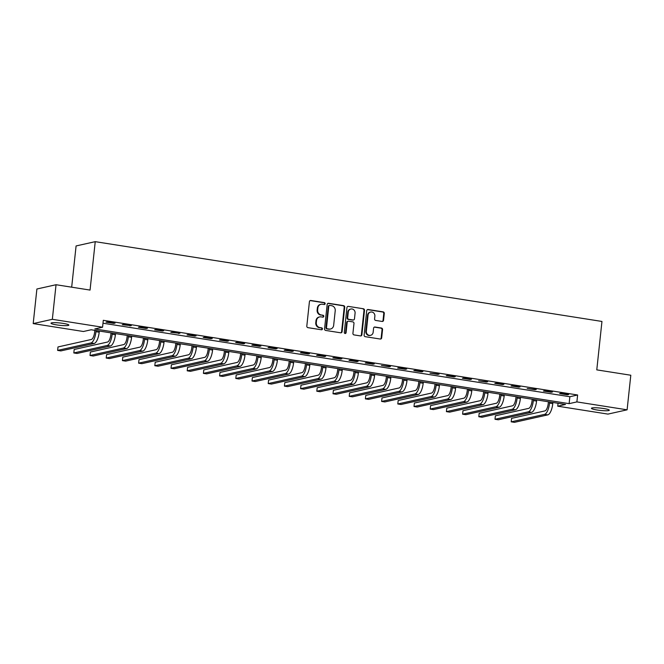 <?xml version="1.0" encoding="UTF-8"?>
<svg xmlns="http://www.w3.org/2000/svg" width="664" height="664" viewBox="0 0 664 664"><rect width="100%" height="100%" fill="white"/><g stroke="black" fill="none" stroke-linecap="round" stroke-linejoin="round"><path stroke-width="1" d="M325.144 303.705A0.963 0.896 77.4 0 0 324.356 302.618L310.835 300.485A1.378 1.278 77.4 0 0 309.424 301.647L306.809 326.09A1.378 1.278 77.4 0 0 307.938 327.651L321.451 329.776A0.963 0.896 77.4 0 0 322.447 328.962A0.963 0.896 77.4 0 0 321.658 327.875L319.907 327.601A4.407 4.084 77.4 0 1 316.296 322.613L316.521 320.579A4.407 4.084 77.4 0 1 321.052 316.869L322.804 317.143A0.963 0.896 77.4 0 0 323.791 316.338A0.963 0.896 77.4 0 0 323.003 315.242L321.26 314.968A4.407 4.084 77.4 0 1 317.649 309.98L317.865 307.947A4.407 4.084 77.4 0 1 322.405 304.245L324.148 304.519A0.963 0.896 77.4 0 0 325.144 303.705M324.198 304.527A0.963 0.896 77.4 0 0 323.841 302.734L310.32 300.601A1.378 1.278 77.4 0 0 310.138 300.593M321.492 329.784A0.963 0.896 77.4 0 0 321.135 327.991L319.907 327.601M322.845 317.151A0.963 0.896 77.4 0 0 322.488 315.358L321.26 314.968M597.052 409.995A8.981 1.162 6.1 0 1 591.433 408.302A8.981 1.162 6.1 0 1 603.676 408.518A8.981 1.162 6.1 0 1 609.286 410.211A8.981 1.162 6.1 0 1 597.052 409.995M56.631 324.895A8.981 1.162 6.1 0 1 51.012 323.202A8.981 1.162 6.1 0 1 63.254 323.418A8.981 1.162 6.1 0 1 68.873 325.111A8.981 1.162 6.1 0 1 56.631 324.895M382.132 321.451A1.378 1.278 77.4 0 0 383.551 320.289L384.282 313.433A1.378 1.278 77.4 0 0 383.153 311.873L368.147 309.515A1.378 1.278 77.4 0 0 366.727 310.669L364.113 335.113A1.378 1.278 77.4 0 0 365.241 336.673L380.256 339.038A1.378 1.278 77.4 0 0 381.667 337.876L382.555 329.593A1.378 1.278 77.4 0 0 381.426 328.033L375.002 327.02A1.378 1.278 77.4 0 0 373.591 328.182L373.151 332.291A3.685 3.411 77.4 0 1 370.553 335.345A3.685 3.411 77.4 0 1 366.345 331.22L368.063 315.126A3.685 3.411 77.4 0 1 370.661 312.063A3.685 3.411 77.4 0 1 374.869 316.197L374.579 318.878A1.378 1.278 77.4 0 0 375.708 320.438L382.132 321.451M33.2 323.592L36.894 289.006L56.042 284.723L90.055 290.077L95.234 241.663L601.957 321.451L596.778 369.873L630.8 375.235L627.106 409.821L607.958 414.104L557.743 406.194L565.504 404.459L91.175 329.767L83.415 331.502L33.2 323.592L52.34 319.309L102.563 327.219L94.803 328.954L569.123 403.646L576.883 401.911L627.106 409.821M56.042 284.723L52.34 319.309M102.986 323.21L569.861 396.732L577.622 394.989L103.302 320.305L102.563 327.219M577.622 394.989L576.883 401.911M344.724 307.208A1.378 1.278 77.4 0 0 343.595 305.647L328.58 303.282A1.378 1.278 77.4 0 0 327.169 304.436L324.555 328.879A1.378 1.278 77.4 0 0 325.684 330.44L340.69 332.805A1.378 1.278 77.4 0 0 342.109 331.651L344.724 307.208L344.201 307.316A1.378 1.278 77.4 0 0 343.081 305.764L328.066 303.398A1.378 1.278 77.4 0 0 327.883 303.382M348.368 306.394L363.374 308.76A1.378 1.278 77.4 0 1 364.503 310.32L361.888 334.764A1.378 1.278 77.4 0 1 360.477 335.918L354.053 334.905A1.378 1.278 77.4 0 1 352.924 333.353L353.978 323.434A1.378 1.278 77.4 0 0 352.858 321.882L348.592 321.21A1.378 1.278 77.4 0 0 347.172 322.364L346.077 332.689A0.963 0.896 77.4 0 1 345.396 333.486A0.963 0.896 77.4 0 1 344.292 332.407L346.948 307.556A1.378 1.278 77.4 0 1 348.368 306.394L363.374 308.76M106.032 322.164L113.81 323.385L115.096 323.094L107.327 321.874L106.032 322.164M122.226 324.713L131.298 325.651L123.521 324.422L122.226 324.713M138.427 327.261L146.204 328.489L147.499 328.199L139.722 326.97L138.427 327.261M154.629 329.817L162.406 331.037L163.701 330.747L155.924 329.527L154.629 329.817M170.831 332.365L179.894 333.303L172.125 332.075L170.831 332.365M187.024 334.913L194.801 336.142L196.096 335.851L188.319 334.623L187.024 334.913M203.225 337.47L211.003 338.69L212.297 338.399L204.52 337.179L203.225 337.47M219.427 340.018L227.204 341.246L228.499 340.956L220.722 339.727L219.427 340.018M235.629 342.566L243.406 343.794L244.692 343.504L236.923 342.275L235.629 342.566M251.83 345.122L259.599 346.342L260.894 346.052L253.117 344.832L251.83 345.122M268.024 347.67L275.801 348.899L277.096 348.608L269.318 347.38L268.024 347.67M284.225 350.218L292.002 351.447L293.297 351.156L285.52 349.928L284.225 350.218M300.427 352.775L308.204 353.995L309.49 353.704L301.722 352.484L300.427 352.775M316.628 355.323L324.397 356.551L325.692 356.261L317.915 355.032L316.628 355.323M332.822 357.871L340.599 359.099L341.894 358.809L334.116 357.581L332.822 357.871M349.023 360.428L356.8 361.648L358.095 361.357L350.318 360.137L349.023 360.428M365.225 362.976L373.002 364.204L374.288 363.913L366.52 362.685L365.225 362.976M381.426 365.524L389.195 366.752L390.49 366.462L381.426 365.524M397.62 368.08L405.397 369.3L406.692 369.01L398.915 367.79L397.62 368.08M413.821 370.628L421.598 371.857L422.893 371.566L415.116 370.338L413.821 370.628M430.023 373.176L437.8 374.405L439.087 374.114L430.023 373.176M446.225 375.733L453.993 376.953L455.288 376.662L447.511 375.442L446.225 375.733M462.418 378.281L470.195 379.509L471.49 379.219L463.713 377.99L462.418 378.281M478.619 380.829L486.397 382.057L487.691 381.767L478.619 380.829M494.821 383.385L502.598 384.605L503.885 384.315L496.116 383.095L494.821 383.385M511.023 385.933L518.791 387.162L520.086 386.871L512.309 385.643L511.023 385.933M527.216 388.481L534.993 389.71L536.288 389.419L527.216 388.481M543.418 391.038L551.195 392.258L552.489 391.967L544.712 390.747L543.418 391.038M559.619 393.586L567.396 394.814L568.683 394.524L560.914 393.296L559.619 393.586M95.234 241.663L76.086 245.946L71.679 287.188M558.05 403.289L557.743 406.194M569.861 396.732L569.123 403.646M113.81 323.385L113.859 322.903M130.003 325.933L130.061 325.451M146.204 328.489L146.254 327.999M162.406 331.037L162.456 330.556M178.608 333.585L178.657 333.104M194.801 336.142L194.859 335.652M211.003 338.69L211.052 338.208M227.204 341.246L227.254 340.757M243.406 343.794L243.456 343.305M259.599 346.342L259.657 345.861M275.801 348.899L275.851 348.409M292.002 351.447L292.052 350.957M308.204 353.995L308.254 353.514M324.397 356.551L324.455 356.062M340.599 359.099L340.649 358.61M356.8 361.648L356.85 361.166M373.002 364.204L373.052 363.714M389.195 366.752L389.253 366.262M405.397 369.3L405.447 368.819M421.598 371.857L421.648 371.367M437.8 374.405L437.85 373.923M453.993 376.953L454.051 376.471M470.195 379.509L470.245 379.019M486.397 382.057L486.446 381.576M502.598 384.605L502.648 384.124M518.791 387.162L518.85 386.672M534.993 389.71L535.043 389.228M551.195 392.258L551.244 391.777M567.396 394.814L567.446 394.325M320.978 304.286L320.455 304.402A4.407 4.084 77.4 0 0 317.351 308.063L317.865 307.947M320.737 315.085A4.407 4.084 77.4 0 1 317.135 310.096L317.351 308.063M319.625 316.919L319.11 317.035A4.407 4.084 77.4 0 0 315.998 320.695L316.521 320.579M319.392 327.717A4.407 4.084 77.4 0 1 315.782 322.729L315.998 320.695M340.873 332.822A1.378 1.278 77.4 0 0 341.595 331.759L344.201 307.316M329.784 305.407A0.963 0.896 77.4 0 0 328.788 306.212L326.497 327.667A0.963 0.896 77.4 0 0 327.286 328.763L329.128 329.053A4.407 4.084 77.4 0 0 333.66 325.343L335.229 310.677A4.407 4.084 77.4 0 0 331.627 305.697L329.784 305.407M329.468 305.415L328.954 305.531A0.963 0.896 77.4 0 0 328.273 306.328L328.788 306.212M330.556 329.004L330.041 329.12A4.407 4.084 77.4 0 1 328.614 329.17L326.771 328.879A0.963 0.896 77.4 0 1 325.974 327.784L328.273 306.328M360.652 335.934A1.378 1.278 77.4 0 0 361.374 334.88L363.988 310.437A1.378 1.278 77.4 0 0 362.859 308.876M348.143 321.218L347.629 321.334A1.378 1.278 77.4 0 0 346.658 322.48L345.554 332.805L346.077 332.689M345.122 333.502A0.963 0.896 77.4 0 0 345.554 332.805M355.082 313.151A3.685 3.411 77.4 0 0 350.874 309.017A3.685 3.411 77.4 0 0 348.276 312.08L347.67 317.749A1.378 1.278 77.4 0 0 348.799 319.309L353.057 319.982A1.378 1.278 77.4 0 0 354.476 318.82L355.082 313.151M350.874 309.017L350.36 309.133A3.685 3.411 77.4 0 0 347.762 312.196L348.276 312.08M353.505 319.965L352.991 320.081A1.378 1.278 77.4 0 1 352.542 320.089L348.276 319.425A1.378 1.278 77.4 0 1 347.156 317.865L347.762 312.196M370.661 312.063L370.147 312.18A3.685 3.411 77.4 0 0 367.549 315.242L368.063 315.126M370.553 335.345L370.031 335.461A3.685 3.411 77.4 0 1 365.822 331.336L367.549 315.242M380.439 339.047A1.378 1.278 77.4 0 0 381.153 337.993L382.041 329.709A1.378 1.278 77.4 0 0 380.912 328.149L374.488 327.136A1.378 1.278 77.4 0 0 374.305 327.128M382.315 321.467A1.378 1.278 77.4 0 0 383.037 320.405L383.767 313.549A1.378 1.278 77.4 0 0 382.638 311.989L367.632 309.632A1.378 1.278 77.4 0 0 367.449 309.615M94.836 330.34L94.661 331.983A7.013 2.49 98.9 0 1 91.333 339.478L57.992 346.948L57.619 350.401L90.968 342.939A10.524 3.735 -81.1 0 0 95.956 331.693L96.081 330.539M57.619 350.401L60.856 350.916L94.205 343.454A10.524 3.735 -81.1 0 0 99.193 332.207L99.318 331.046M111.037 332.896L110.863 334.54A7.013 2.49 98.9 0 1 107.535 342.035L74.185 349.496L73.82 352.957L107.161 345.488A10.524 3.735 -81.1 0 0 112.158 334.249L112.274 333.087M73.82 352.957L77.057 353.464L110.407 346.002A10.524 3.735 -81.1 0 0 115.395 334.756L115.519 333.602M127.239 335.444L127.056 337.088A7.013 2.49 98.9 0 1 123.736 344.583L90.387 352.044L90.022 355.506L123.363 348.044A10.524 3.735 -81.1 0 0 128.351 336.797L128.476 335.644M90.022 355.506L93.259 356.02L126.608 348.55A10.524 3.735 -81.1 0 0 131.596 337.304L131.721 336.15M143.432 337.993L143.258 339.636A7.013 2.49 98.9 0 1 139.93 347.131L106.589 354.601L106.215 358.054L139.565 350.592A10.524 3.735 -81.1 0 0 144.553 339.346L144.677 338.192M106.215 358.054L109.46 358.568L142.802 351.107A10.524 3.735 -81.1 0 0 147.79 339.86L147.914 338.698M159.634 340.549L159.46 342.192A7.013 2.49 98.9 0 1 156.131 349.687L122.79 357.149L122.417 360.61L155.766 353.14A10.524 3.735 -81.1 0 0 160.754 341.902L160.879 340.74M122.417 360.61L125.654 361.116L159.003 353.655A10.524 3.735 -81.1 0 0 163.991 342.408L164.116 341.254M175.835 343.097L175.661 344.74A7.013 2.49 98.9 0 1 172.333 352.235L138.983 359.697L138.618 363.158L171.959 355.697A10.524 3.735 -81.1 0 0 176.956 344.45L177.072 343.296M138.618 363.158L141.855 363.673L175.205 356.203A10.524 3.735 -81.1 0 0 180.193 344.965L180.317 343.803M192.037 345.645L191.855 347.289A7.013 2.49 98.9 0 1 188.535 354.783L155.185 362.253L154.82 365.715L188.161 358.245A10.524 3.735 -81.1 0 0 193.149 346.998L193.274 345.844M154.82 365.715L158.057 366.221L191.406 358.759A10.524 3.735 -81.1 0 0 196.395 347.513L196.519 346.351M208.23 348.202L208.056 349.845A7.013 2.49 98.9 0 1 204.728 357.34L171.387 364.802L171.013 368.263L204.363 360.801A10.524 3.735 -81.1 0 0 209.351 349.554L209.475 348.392M171.013 368.263L174.258 368.769L207.6 361.307A10.524 3.735 -81.1 0 0 212.588 350.061L212.712 348.907M224.432 350.75L224.258 352.393A7.013 2.49 98.9 0 1 220.929 359.888L187.588 367.35L187.215 370.811L220.564 363.349A10.524 3.735 -81.1 0 0 225.552 352.103L225.677 350.949M187.215 370.811L190.452 371.325L223.801 363.855A10.524 3.735 -81.1 0 0 228.789 352.617L228.914 351.455M240.634 353.298L240.459 354.941A7.013 2.49 98.9 0 1 237.131 362.436L203.782 369.906L203.416 373.367L236.757 365.897A10.524 3.735 -81.1 0 0 241.754 354.651L241.87 353.497M203.416 373.367L206.653 373.873L240.003 366.412A10.524 3.735 -81.1 0 0 244.991 355.165L245.116 354.003M256.835 355.854L256.653 357.498A7.013 2.49 98.9 0 1 253.333 364.993L219.983 372.454L219.618 375.915L252.959 368.454A10.524 3.735 -81.1 0 0 257.947 357.207L258.072 356.045M219.618 375.915L222.855 376.422L256.204 368.96A10.524 3.735 -81.1 0 0 261.193 357.713L261.317 356.56M273.028 358.402L272.854 360.046A7.013 2.49 98.9 0 1 269.526 367.541L236.185 375.011L235.811 378.463L269.161 371.002A10.524 3.735 -81.1 0 0 274.149 359.755L274.273 358.601M235.811 378.463L239.057 378.978L272.398 371.508A10.524 3.735 -81.1 0 0 277.386 360.27L277.51 359.108M289.23 360.95L289.056 362.594A7.013 2.49 98.9 0 1 285.727 370.097L252.386 377.559L252.013 381.02L285.362 373.55A10.524 3.735 -81.1 0 0 290.351 362.303L290.475 361.15M252.013 381.02L255.25 381.526L288.599 374.064A10.524 3.735 -81.1 0 0 293.588 362.818L293.712 361.656M305.432 363.507L305.257 365.15A7.013 2.49 98.9 0 1 301.929 372.645L268.58 380.107L268.214 383.568L301.556 376.106A10.524 3.735 -81.1 0 0 306.552 364.86L306.668 363.698M268.214 383.568L271.452 384.074L304.801 376.612A10.524 3.735 -81.1 0 0 309.789 365.366L309.914 364.212M321.633 366.055L321.451 367.698A7.013 2.49 98.9 0 1 318.131 375.193L284.781 382.663L284.416 386.116L317.757 378.654A10.524 3.735 -81.1 0 0 322.745 367.408L322.87 366.254M284.416 386.116L287.653 386.631L321.002 379.161A10.524 3.735 -81.1 0 0 325.991 367.922L326.115 366.76M337.827 368.603L337.652 370.246A7.013 2.49 98.9 0 1 334.324 377.75L300.983 385.211L300.609 388.672L333.959 381.202A10.524 3.735 -81.1 0 0 338.947 369.956L339.072 368.802M300.609 388.672L303.855 389.179L337.196 381.717A10.524 3.735 -81.1 0 0 342.184 370.471L342.309 369.308M354.028 371.159L353.854 372.803A7.013 2.49 98.9 0 1 350.526 380.298L317.184 387.759L316.811 391.221L350.16 383.759A10.524 3.735 -81.1 0 0 355.149 372.512L355.273 371.35M316.811 391.221L320.048 391.727L353.397 384.265A10.524 3.735 -81.1 0 0 358.386 373.019L358.51 371.865M370.23 373.707L370.055 375.351A7.013 2.49 98.9 0 1 366.727 382.846L333.378 390.316L333.013 393.769L366.354 386.307A10.524 3.735 -81.1 0 0 371.35 375.06L371.466 373.907M333.013 393.769L336.25 394.283L369.599 386.813A10.524 3.735 -81.1 0 0 374.587 375.575L374.712 374.413M386.431 376.256L386.249 377.899A7.013 2.49 98.9 0 1 382.929 385.402L349.579 392.864L349.214 396.325L382.555 388.855A10.524 3.735 -81.1 0 0 387.544 377.608L387.668 376.455M349.214 396.325L352.451 396.831L385.801 389.37A10.524 3.735 -81.1 0 0 390.789 378.123L390.913 376.961M402.625 378.812L402.45 380.455A7.013 2.49 98.9 0 1 399.122 387.95L365.781 395.412L365.407 398.873L398.757 391.411A10.524 3.735 -81.1 0 0 403.745 380.165L403.87 379.003M365.407 398.873L368.653 399.379L401.994 391.918A10.524 3.735 -81.1 0 0 406.982 380.671L407.107 379.517M418.826 381.36L418.652 383.003A7.013 2.49 98.9 0 1 415.324 390.498L381.983 397.968L381.609 401.421L414.958 393.959A10.524 3.735 -81.1 0 0 419.947 382.713L420.071 381.559M381.609 401.421L384.846 401.936L418.195 394.466A10.524 3.735 -81.1 0 0 423.184 383.228L423.308 382.066M435.028 383.908L434.854 385.552A7.013 2.49 98.9 0 1 431.525 393.055L398.176 400.517L397.811 403.978L431.152 396.508A10.524 3.735 -81.1 0 0 436.148 385.269L436.265 384.107M397.811 403.978L401.048 404.484L434.397 397.022A10.524 3.735 -81.1 0 0 439.385 385.776L439.51 384.614M451.229 386.465L451.047 388.108A7.013 2.49 98.9 0 1 447.727 395.603L414.377 403.065L414.012 406.526L447.353 399.064A10.524 3.735 -81.1 0 0 452.342 387.817L452.466 386.656M414.012 406.526L417.249 407.032L450.599 399.57A10.524 3.735 -81.1 0 0 455.587 388.324L455.711 387.17M467.423 389.013L467.249 390.656A7.013 2.49 98.9 0 1 463.929 398.151L430.579 405.621L430.206 409.074L463.555 401.612A10.524 3.735 -81.1 0 0 468.543 390.366L468.668 389.212M430.206 409.074L433.451 409.588L466.792 402.118A10.524 3.735 -81.1 0 0 471.78 390.88L471.905 389.718M483.624 391.561L483.45 393.204A7.013 2.49 98.9 0 1 480.122 400.707L446.781 408.169L446.407 411.63L479.757 404.16A10.524 3.735 -81.1 0 0 484.745 392.922L484.869 391.76M446.407 411.63L449.644 412.137L482.994 404.675A10.524 3.735 -81.1 0 0 487.982 393.428L488.106 392.275M499.826 394.117L499.652 395.761A7.013 2.49 98.9 0 1 496.323 403.255L462.974 410.717L462.609 414.178L495.95 406.717A10.524 3.735 -81.1 0 0 500.946 395.47L501.071 394.308M462.609 414.178L465.846 414.685L499.195 407.223A10.524 3.735 -81.1 0 0 504.184 395.976L504.308 394.823M516.028 396.665L515.853 398.309A7.013 2.49 98.9 0 1 512.525 405.804L479.176 413.274L478.81 416.726L512.151 409.265A10.524 3.735 -81.1 0 0 517.14 398.018L517.264 396.864M478.81 416.726L482.047 417.241L515.397 409.771A10.524 3.735 -81.1 0 0 520.385 398.533L520.51 397.371M532.221 399.222L532.047 400.857A7.013 2.49 98.9 0 1 528.727 408.36L495.377 415.822L495.004 419.283L528.353 411.813A10.524 3.735 -81.1 0 0 533.341 400.575L533.466 399.413M495.004 419.283L498.249 419.789L531.59 412.327A10.524 3.735 -81.1 0 0 536.578 401.081L536.703 399.927M548.423 401.77L548.248 403.413A7.013 2.49 98.9 0 1 544.92 410.908L511.579 418.37L511.205 421.831L544.555 414.369A10.524 3.735 -81.1 0 0 549.543 403.123L549.668 401.961M511.205 421.831L514.442 422.337L547.792 414.875A10.524 3.735 -81.1 0 0 552.78 403.629L552.904 402.475M323.841 302.734L324.356 302.618M321.135 327.991L321.658 327.875M322.488 315.358L323.003 315.242M317.135 310.096L317.649 309.98M315.782 322.729L316.296 322.613M310.32 300.601L310.835 300.485M341.595 331.759L342.109 331.651M328.066 303.398L328.58 303.282M343.081 305.764L343.595 305.647M325.974 327.784L326.497 327.667M326.771 328.879L327.286 328.763M328.614 329.17L329.128 329.053M363.988 310.437L364.503 310.32M361.374 334.88L361.888 334.764M346.658 322.48L347.172 322.364M347.156 317.865L347.67 317.749M348.276 319.425L348.799 319.309M352.542 320.089L353.057 319.982M365.822 331.336L366.345 331.22M374.488 327.136L375.002 327.02M380.912 328.149L381.426 328.033M382.041 329.709L382.555 329.593M381.153 337.993L381.667 337.876M367.632 309.632L368.147 309.515M382.638 311.989L383.153 311.873M383.767 313.549L384.282 313.433M383.037 320.405L383.551 320.289M95.956 331.693L99.193 332.207M90.968 342.939L94.205 343.454M112.158 334.249L115.395 334.756M107.161 345.488L110.407 346.002M128.351 336.797L131.596 337.304M123.363 348.044L126.608 348.55M144.553 339.346L147.79 339.86M139.565 350.592L142.802 351.107M160.754 341.902L163.991 342.408M155.766 353.14L159.003 353.655M176.956 344.45L180.193 344.965M171.959 355.697L175.205 356.203M193.149 346.998L196.395 347.513M188.161 358.245L191.406 358.759M209.351 349.554L212.588 350.061M204.363 360.801L207.6 361.307M225.552 352.103L228.789 352.617M220.564 363.349L223.801 363.855M241.754 354.651L244.991 355.165M236.757 365.897L240.003 366.412M257.947 357.207L261.193 357.713M252.959 368.454L256.204 368.96M274.149 359.755L277.386 360.27M269.161 371.002L272.398 371.508M290.351 362.303L293.588 362.818M285.362 373.55L288.599 374.064M306.552 364.86L309.789 365.366M301.556 376.106L304.801 376.612M322.745 367.408L325.991 367.922M317.757 378.654L321.002 379.161M338.947 369.956L342.184 370.471M333.959 381.202L337.196 381.717M355.149 372.512L358.386 373.019M350.16 383.759L353.397 384.265M371.35 375.06L374.587 375.575M366.354 386.307L369.599 386.813M387.544 377.608L390.789 378.123M382.555 388.855L385.801 389.37M403.745 380.165L406.982 380.671M398.757 391.411L401.994 391.918M419.947 382.713L423.184 383.228M414.958 393.959L418.195 394.466M436.148 385.269L439.385 385.776M431.152 396.508L434.397 397.022M452.342 387.817L455.587 388.324M447.353 399.064L450.599 399.57M468.543 390.366L471.78 390.88M463.555 401.612L466.792 402.118M484.745 392.922L487.982 393.428M479.757 404.16L482.994 404.675M500.946 395.47L504.184 395.976M495.95 406.717L499.195 407.223M517.14 398.018L520.385 398.533M512.151 409.265L515.397 409.771M533.341 400.575L536.578 401.081M528.353 411.813L531.59 412.327M549.543 403.123L552.78 403.629M544.555 414.369L547.792 414.875"/></g></svg>
